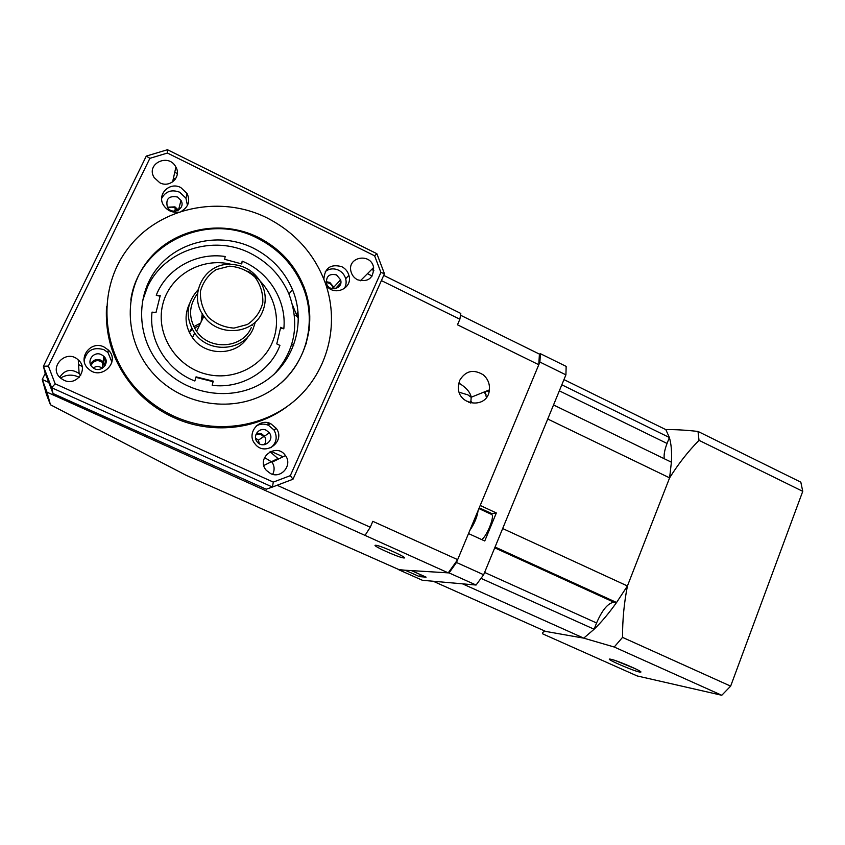 <?xml version="1.0" encoding="UTF-8"?>
<svg xmlns="http://www.w3.org/2000/svg" width="845" height="845" viewBox="0 0 845 845"><rect width="100%" height="100%" fill="white"/><g stroke="black" fill="none" stroke-linecap="round" stroke-linejoin="round"><path stroke-width="1.27" d="M615.445 660.6L635.524 668.807M610.829 659.248L610.46 659.174C602.443 657.695 637.204 672.652 640.563 672.124C644.598 672.25 617.209 660.378 610.829 659.248M699.016 440.319C688.01 451.557 678.197 464.095 669.578 477.932L627.455 585.881C624.106 602.781 622.469 619.945 622.533 637.384L614.22 647.016L583.705 638.133L545.669 631.405C543.187 631.648 542.236 632.482 542.817 633.919L637.109 675.926L721.778 695.277L730.65 686.14L802.75 491.336L800.828 482.168L698.012 431.446L699.016 440.319L802.75 491.336M481.048 578.371L594.12 629.229C601.482 622.089 608.96 613.185 616.554 602.496L616.554 602.496C608.96 613.185 601.482 622.089 594.12 629.229L596.57 622.976C602.21 609.953 607.999 603.034 613.935 602.242L616.575 602.496L495.064 547.021M614.22 647.016L721.778 695.277M698.012 431.446C685.739 430.073 675.007 429.461 665.807 429.609L563.964 379.606M460.504 315.196L539.416 354.108L540.388 353.685L539.902 362.051L480.213 505.468L496.342 512.936L490.248 513.823M496.342 512.936L484.755 540.98L468.521 533.565L456.48 562.485L449.054 572.91L411.452 570.607L426.091 577.146L419.511 576.628L405.146 570.227L398.998 569.636M553.528 404.956L671.416 462.204C671.955 452.181 671.289 443.974 669.377 437.541C671.289 443.974 671.955 452.181 671.395 462.194L669.61 477.858L547.74 419.025L502.669 528.537L627.423 585.965L616.575 602.496M540.388 353.685L566.161 366.392L565.918 374.853L483.657 574.737L476.073 585.036L422.416 580.293L398.967 569.847M730.65 686.14L622.533 637.384M665.807 429.609L669.388 437.509L667.054 443.467L559.337 390.844M420.366 574.589L419.511 576.628M594.098 629.271L583.737 638.133L545.638 631.405L433.2 581.244M669.388 437.509L561.819 384.813M485.664 393.009L483.836 392.133L486.023 394.404M669.61 477.858L627.423 585.965M664.254 458.729C663.695 454.874 664.624 449.783 667.054 443.467M485.072 391.636L486.393 397.509M478.101 510.56C477.203 517.024 474.446 523.657 469.809 530.459M478.914 508.584L491.536 514.415C495.202 515.376 487.069 536.174 481.671 539.575M583.737 638.133L462.479 583.832M476.073 585.036L449.054 572.91M483.657 574.737L456.48 562.485M565.918 374.853L539.902 362.051M203.803 316.041L203.613 316.759M202.546 318.977L202.663 314.329M202.261 313.685L201.11 321.956M213.088 381.676L212.201 385.341L213.088 381.676L195.903 377.366M155.998 312.46L160.233 295.539L156.019 312.47L152.026 312.132C148.593 340.725 167.225 370.543 194.857 381L196.051 376.849L213.426 381.211M212.201 385.341C241.311 389.017 270.22 371.642 279.917 345.425L276.78 343.915L280.698 327.29L283.814 328.853C286.814 300.957 269.111 272.058 242.188 261.158L241.744 263.946L224.664 259.288L225.171 256.5C196.494 252.137 166.655 268.583 156.24 295.254L160.233 295.539M241.533 263.883L242.188 261.158M231.044 264.295C201.395 256.869 169.232 275.639 162.589 305.066C155.522 334.398 176.109 366.836 206.201 374.134C233.6 381.127 262.996 366.329 272.798 341.296C282.811 316.336 271.858 285.462 247.891 271.192M470.728 403.076L471.214 397.234C470.39 392.809 467.084 388.605 461.307 384.623L458.708 383.376M375.529 545.247C370.849 545.057 398.65 557.594 403.604 557.922C410.258 558.946 381.19 545.648 375.909 545.268L375.529 545.247M174.757 172.274L177.323 173.552M371.673 269.46L373.86 270.537M383.714 275.396L460.789 313.432L459.87 319.23L381.401 280.593M277.435 485.41L370.268 527.227L372.814 521.323L457.663 559.644L538.783 364.734L457.472 324.797L459.87 319.23M372.127 276.019L367.427 273.706M459.627 380.482L458.339 386.545C457.198 406.244 487.956 409.413 489.392 389.894C489.899 383.81 487.84 378.782 483.213 374.8C473.38 368.874 465.51 370.765 459.627 380.482M448.251 572.868L47.003 392.164L50.457 404.776L186.322 475.386L399.558 569.889L448.251 572.868L457.663 559.644M539.416 354.108L538.783 364.734M461.307 384.623L458.793 382.986M149.882 158.332L48.366 366.054L43.412 366.276L146.28 156.103L167.49 149.723L376.87 253.701L374.62 255.813L167.426 153.04L149.882 158.332L146.28 156.103M53.024 393.516L51.64 387.728L43.412 366.276L45.081 372.825L53.024 393.516L266.207 489.234L272.439 487.037L51.64 387.728L55.168 383.81L273.305 482.104L290.321 475.65L380.905 272.407L374.62 255.813M48.366 366.054L55.168 383.81M264.379 444.692C266.186 441.872 266.196 439.02 264.411 436.157L261.369 433.612L256.605 433.115M266.26 430.253C259.457 426.714 252.106 435.872 257.07 441.745C262.647 449.624 275.206 440.53 269.397 432.862L266.26 430.253M174.429 416.448C215.38 434.995 264.675 427.475 296.246 399.262C327.828 371.018 339.447 325.008 325.916 284.733C315.365 254.989 295.75 232.724 267.073 217.915C219.911 194.318 158.29 207.278 127.109 249.581C95.601 291.599 101.632 355.851 141.115 393.749C150.938 403.234 162.039 410.797 174.429 416.448M106.523 306.777C104.748 340.778 116.145 370.195 140.692 395.048C150.442 404.449 161.458 411.948 173.743 417.557C211.208 434.826 256.553 429.841 287.585 406.213M334.06 288.884L333.786 287.184L329.803 282.431L326.159 281.691M336.5 274.91C329.36 273.347 326.022 276.199 326.497 283.466C329.032 292.56 343.524 288.768 340.598 279.801L336.5 274.91M280.994 383.028C307.464 359.864 316.421 320.572 303.26 287.701C294.335 265.71 279.082 249.222 257.514 238.248C207.278 211.525 138.538 243.508 130.795 300.07M258.052 237.244C220.798 218.802 172.581 228.668 147.474 261.253C122.134 293.648 125.007 343.598 154.339 374.736C183.682 406.329 234.086 413.258 269.048 391.763C304.189 370.511 318.956 325.029 303.946 286.856C294.989 264.791 279.684 248.261 258.052 237.244M252.993 247.934C220.714 232.026 179.108 240.445 157.149 268.33C135.01 296.056 136.721 338.993 161.321 366.445C186.597 395.059 231.456 401.882 262.563 382.848C293.849 364.037 306.64 323.212 292.454 289.539C284.459 271.044 271.308 257.176 252.993 247.934M344.179 288.736C346.091 285.673 346.587 282.336 345.679 278.734C344.549 274.9 342.204 272.058 338.634 270.21C333.828 268.087 329.381 268.52 325.304 271.52M325.906 284.712C333.152 297.091 353.242 288.768 348.89 275.301C347.749 271.425 345.373 268.541 341.76 266.671C330.722 263.735 324.755 267.897 323.867 279.146M376.87 253.701L384.454 273.727L380.905 272.407M63.914 380.218L60.946 378.38C47.415 368.008 66.174 348.161 78.258 359.928C89.137 368.864 76.641 386.661 63.914 380.218M59.731 377.25C64.811 369.656 71.276 368.42 79.124 373.522L80.708 375.254M384.454 273.727L292.993 479.231L290.321 475.65M273.305 482.104L272.439 487.037L292.993 479.231M180.988 200.402L177.387 196.991C168.82 195.522 165.493 198.913 167.416 207.152C172.095 215.824 186.09 208.821 180.988 200.402L178.464 210.173L174.957 206.877L167.447 207.205M357.615 279.811C354.277 278.089 352.101 275.428 351.066 271.837C346.598 256.869 370.987 252.285 373.617 267.506C373.511 278.29 368.177 282.388 357.615 279.811M270.844 447.797C276.653 442.727 277.699 436.791 273.97 429.978L268.488 425.32C264.274 423.525 260.186 423.746 256.215 425.986M167.49 149.723L167.426 153.04M104.019 346.989C90.373 339.901 76.715 359.167 88.556 368.948C101.062 381.137 120.962 361.745 108.223 349.925L104.019 346.989M270.791 423.704C258.897 417.493 246.085 433.654 254.958 443.815C264.707 457.145 286.075 441.629 276.336 428.415L270.791 423.704M182.024 210.838C188.551 206.655 190.262 200.909 187.146 193.611L180.841 187.579C169.528 181.337 156.505 194.635 163.581 205.303C167.12 210.532 172 212.792 178.21 212.095M270.654 473.633L266.27 470.306C255.454 458.096 276.568 442.051 285.473 455.603C292.824 464.961 281.311 479.062 270.654 473.633M159.779 182.752L154.16 177.566C145.446 163.761 168.831 152.639 175.897 167.12C181.717 176.858 169.972 188.308 159.779 182.752M264.517 457.525L272.027 462.183C274.361 465.711 274.731 469.44 273.136 473.348L272.639 474.33M274.129 374.24C295.063 350.717 300.007 323.984 288.958 294.06C281.1 275.892 268.171 262.277 250.173 253.194C213.595 234.392 164.384 249.845 147.495 286.909L142.361 301.359M187.463 205.388L185.911 198.163L179.689 192.216C171.619 189.227 165.62 191.287 161.67 198.385M111.91 362.104L107.991 352.545L103.85 349.65C93.235 346.693 86.665 350.358 84.162 360.646M269.397 423.155L266.481 424.591M268.087 425.141L270.558 423.599M103.787 356.389L105.878 363.783M105.382 365.093L103.417 361.85L101.125 360.276C96.33 358.66 92.77 360.012 90.468 364.311M101.432 354.657C93.615 350.612 85.767 361.586 92.475 367.248C99.657 374.409 111.286 363.107 103.798 356.284L101.432 354.657M298.095 311.942L296.215 314.108L292.676 305.351M109.839 340.186L110.272 344.168M254.989 422.849L258.496 421.106M309.291 330.173L309.016 326.983M306.323 343.894L306.239 342.478M298.443 318.216L296.922 316.241L294.387 315.027M78.553 364.544L82.102 366.445M239.674 426.471L238.301 425.848M370.268 527.227L365.293 534.991M199.283 325.726L194.434 327.913M192.322 329.434L189.375 332.539M60.586 378.074C66.385 374.472 72.596 374.198 79.208 377.25M200.55 323.117L193.78 326.645M191.815 328.473L189.153 332.074M50.457 404.776L46.496 394.583L42.25 379.489L45.25 373.353M47.003 392.164L42.25 379.489L48.302 382.215M175.908 208.715L173.933 211.208M270.051 451.737L278.491 459.015M175.401 179.14L173.436 178.179M333.036 288.842L332.803 287.416C331.684 284.342 329.518 282.779 326.297 282.716M177.513 210.637L177.513 210.637C174.999 207.131 171.852 206.286 168.06 208.092M259.468 443.805L258.338 440.161L255.528 437.953M258.338 440.161L263.534 436.738C261.527 434.245 259.003 433.474 255.972 434.414M102.245 368.399L102.234 368.388C99.361 366.022 96.393 365.874 93.341 367.945M104.537 366.445L102.615 362.589C98.316 359.547 94.682 360.118 91.704 364.29M160.043 296.246L156.24 295.254M283.814 328.853L280.54 327.987M255.412 321.882L253.141 328.789C243.941 351.203 208.821 354.055 194.646 333.067C184.981 317.445 186.132 303.028 198.1 289.803M197.561 293.49C188.615 305.594 188.287 318.206 196.589 331.314C209.771 351.034 242.726 348.478 251.356 327.459M252.222 325.367L252.359 324.448M197.529 293.796L196.822 294.398M189.428 303.851C184.094 315.47 185.108 326.73 192.459 337.651C205.546 356.875 237.297 356.009 248.103 336.521M262.32 312.217C253.141 334.62 217.989 337.271 203.898 316.167C187.928 295.718 203.666 263.904 229.185 264.295C243.339 264.538 254.007 270.738 261.211 282.895C266.154 292.655 266.534 302.436 262.32 312.217M229.597 266.164L216.14 269.597C208.24 274.847 203.011 282.04 200.466 291.176C199.98 300.714 202.642 309.428 208.451 317.319C215.792 323.867 224.305 327.459 234.012 328.092L247.416 324.491C255.222 319.167 260.344 311.974 262.795 302.922C263.239 293.5 260.598 284.881 254.894 277.075C247.68 270.548 239.251 266.914 229.597 266.164M276.22 372.275L276.452 371.747M459.226 392.26L467.919 394.879L471.246 397.372M471.256 401.386L468.933 402.505M467.855 401.301L468.848 401.787M613.935 602.242L494.726 547.835M596.57 622.976L484.607 572.435M479.242 507.813L491.346 513.401M640.246 671.395L640.563 672.124M403.899 557.214L403.604 557.922M486.984 390.865L489.044 391.848M471.214 397.234L489.392 389.894M264.411 436.157L269.397 432.862M141.115 393.749L140.692 395.048M333.786 287.184L340.598 279.801M303.26 287.701L303.946 286.856M345.679 278.734L348.89 275.301M78.258 359.928L79.124 373.522M340.82 282.811L335.285 288.747M373.617 267.506L360.361 280.772M285.473 455.603L272.027 462.183M288.958 294.06L292.454 289.539M107.991 352.545L108.223 349.925M185.911 198.163L187.146 193.611M175.897 167.12L172.602 181.96M103.417 361.85L103.798 356.284M273.97 429.978L276.336 428.415M270.991 451.314L283.033 456.796M296.394 314.646L298.359 315.586M278.111 458.423L263.82 465.479M331.726 288.578L332.803 287.416M102.234 368.388L102.615 362.589M194.646 333.067L192.459 337.651M196.589 331.314L203.898 316.167M291.736 344.443L293.733 345.394"/></g></svg>
